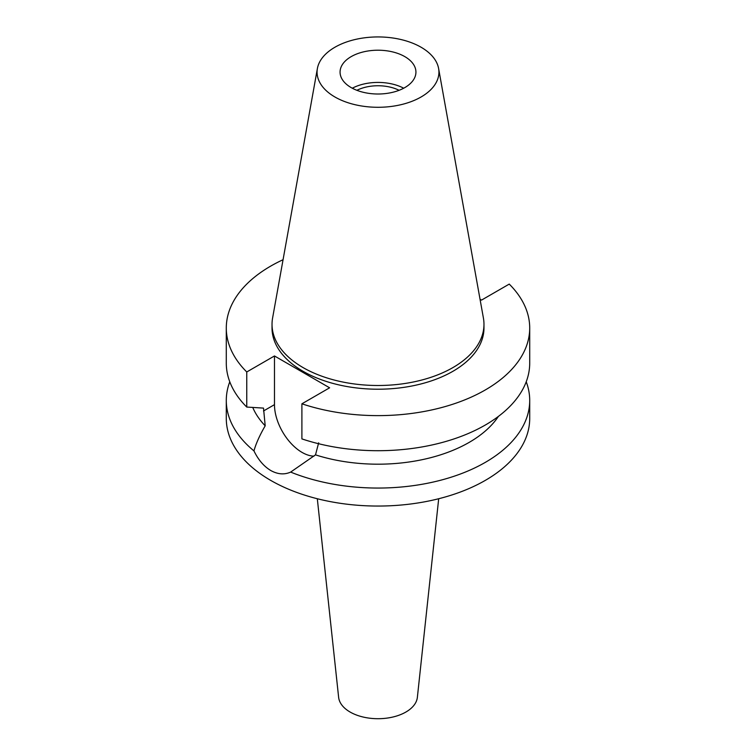 <?xml version="1.0" encoding="UTF-8"?>
<svg xmlns="http://www.w3.org/2000/svg" width="756" height="756" viewBox="0 0 756 756"><rect width="100%" height="100%" fill="white"/><g stroke="black" fill="none" stroke-linecap="round" stroke-linejoin="round"><path stroke-width="1.13" d="M351.181 56.624A37.932 21.896 0 0 0 340.068 72.113A37.932 21.896 0 0 0 363.485 92.345A37.932 21.896 0 0 0 404.819 87.592A37.932 21.896 0 0 0 415.932 72.113A37.932 21.896 0 0 0 392.515 51.88A37.932 21.896 0 0 0 351.181 56.624M352.296 88.216A37.932 21.896 180 0 1 403.704 88.216M399.102 90.304A32.158 18.569 0 0 0 356.898 90.304M317.312 498.733L338.631 697.344A39.444 22.774 0 0 0 364.042 717.236A39.444 22.774 0 0 0 405.896 712.039A39.444 22.774 0 0 0 417.369 697.344L438.688 498.733M480.041 299.244L481.525 300.104L509.242 284.095A151.71 87.592 180 0 1 529.71 328.028L529.71 363.116A151.71 87.592 0 0 1 485.276 425.052A151.71 87.592 0 0 1 301.899 438.896L301.899 403.808L329.616 387.8L274.475 355.963L246.758 371.971A151.71 87.592 180 0 1 226.29 328.028L226.29 363.116A151.71 87.592 0 0 0 246.758 407.059L263.513 408.108L265.195 425.817C259.677 435.371 255.925 443.734 253.95 450.888A151.71 87.592 180 0 1 226.29 400.463L226.29 418.455A151.71 87.592 0 0 0 319.939 499.385A151.71 87.592 0 0 0 485.276 480.4A151.71 87.592 0 0 0 529.71 418.455L529.71 400.463A151.71 87.592 180 0 1 485.276 462.398A151.71 87.592 180 0 1 290.663 472.084L315.507 454.866L318.654 442.818M226.29 400.463A151.71 87.592 180 0 1 229.777 381.789M253.95 450.888C258.287 459.856 263.882 466.386 270.724 470.487C277.707 474.371 284.35 474.9 290.663 472.084M313.967 456.151A38.991 22.51 60 0 1 302.05 452.4A38.991 22.51 60 0 1 274.475 404.649L274.475 355.963M252.75 407.456A128.955 74.447 0 0 0 265.195 425.817M526.223 381.789A151.71 87.592 180 0 1 529.71 400.463M315.507 454.866A128.955 74.447 0 0 0 469.183 442.383A128.955 74.447 0 0 0 498.393 416.424M529.71 328.028A151.71 87.592 180 0 1 485.276 389.964A151.71 87.592 180 0 1 301.899 403.808M226.29 328.028A151.71 87.592 180 0 1 270.724 266.093A151.71 87.592 180 0 1 283.065 259.714M272.028 324.315L272.028 328.028A105.972 61.179 0 0 0 337.45 384.558A105.972 61.179 0 0 0 452.929 371.29A105.972 61.179 0 0 0 483.972 328.028L483.972 324.315A105.972 61.179 180 0 1 452.929 367.577A105.972 61.179 180 0 1 337.45 380.844A105.972 61.179 180 0 1 272.028 324.315A105.972 61.179 180 0 1 272.595 318.011L317.397 68.484A60.924 35.173 180 0 1 334.917 47.241A60.924 35.173 180 0 1 398.374 38.962A60.924 35.173 180 0 1 438.603 68.484A60.924 35.173 180 0 1 421.083 96.985A60.924 35.173 180 0 1 351.814 103.874A60.924 35.173 180 0 1 317.397 68.484M246.758 371.971L246.758 407.059M438.603 68.484L483.405 318.011A105.972 61.179 180 0 1 483.972 324.315M263.513 410.98L274.475 404.649"/></g></svg>
